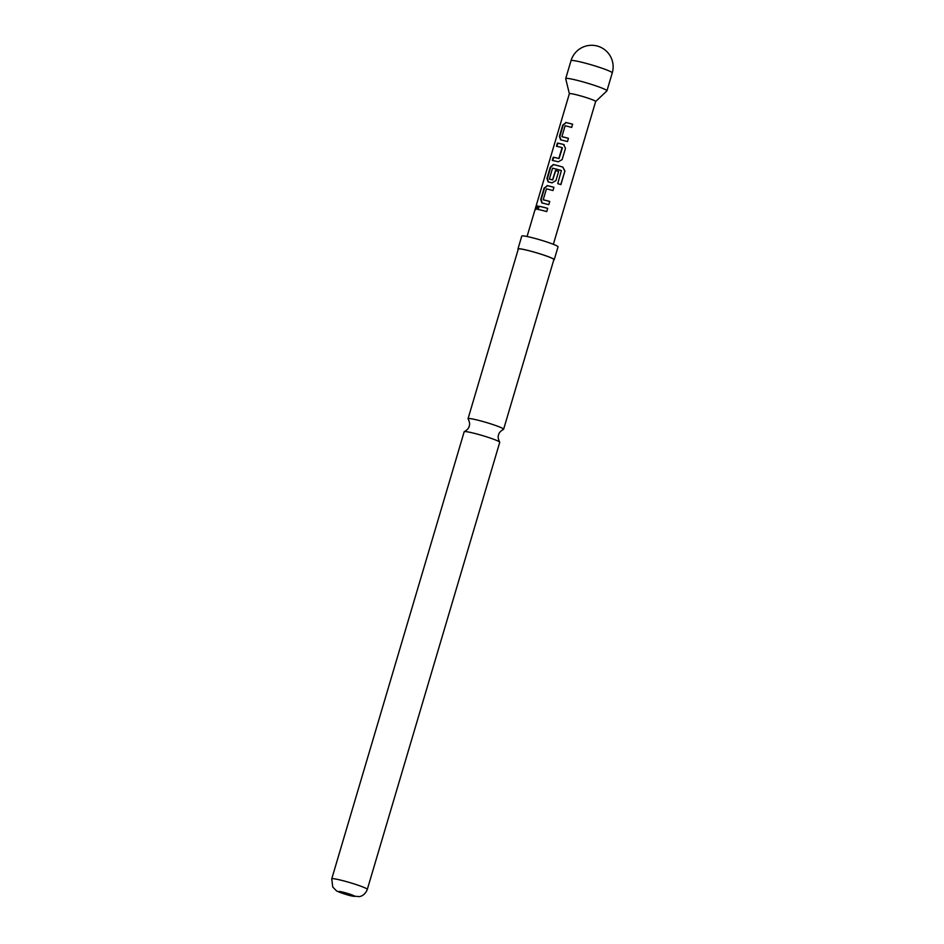 <?xml version="1.0" encoding="UTF-8"?>
<svg xmlns="http://www.w3.org/2000/svg" width="944" height="944" viewBox="0 0 944 944"><rect width="100%" height="100%" fill="white"/><g stroke="black" fill="none" stroke-linecap="round" stroke-linejoin="round"><path stroke-width="1.42" d="M537.313 205.792L536.098 209.497M537.289 207.656L537.089 205.58L535.779 209.568L537.289 207.656M464.306 431.656C467.256 429.957 468.885 428.128 469.203 426.157C470.006 424.328 469.64 421.909 468.094 418.876A18.55 1.558 16.5 0 1 468.047 418.699A18.55 1.558 16.5 0 1 476.98 419.962A18.55 1.558 16.5 0 1 494.939 425.26A18.55 1.558 16.5 0 1 503.624 429.237A18.55 1.558 16.5 0 1 503.482 429.367C500.544 431.054 498.916 432.895 498.585 434.865C497.783 436.683 498.161 439.113 499.695 442.134A18.55 1.558 -163.5 0 0 473.109 433.036A18.55 1.558 -163.5 0 0 464.306 431.656A18.55 1.558 -163.5 0 0 464.177 431.774L331.745 878.852A18.55 1.558 16.5 0 1 340.678 880.115A18.55 1.558 16.5 0 1 358.637 885.413A18.55 1.558 16.5 0 1 367.31 889.39L499.742 442.311A18.55 1.558 -163.5 0 0 499.695 442.134M572.607 124.254A13.169 1.109 16.5 0 0 567.851 123.003A13.169 1.109 16.5 0 0 566.081 122.59L562.766 125.056L559.403 136.384L560.606 139.83A13.712 1.145 16.5 0 1 562.447 140.255A13.712 1.145 16.5 0 1 567.474 141.576L568.441 138.343A13.712 1.145 16.5 0 0 563.415 137.01A13.712 1.145 16.5 0 0 561.904 136.668L562.211 136.797A13.169 1.109 16.5 0 1 563.662 137.128A13.169 1.109 16.5 0 1 568.43 138.39M566.081 122.59L563.179 125.21L559.816 136.538L560.937 139.96M552.712 160.527L553.656 157.365A13.169 1.109 16.5 0 1 557.432 158.167A13.169 1.109 16.5 0 1 559.049 158.568L558.86 158.474A13.712 1.145 16.5 0 0 557.184 158.049A13.712 1.145 16.5 0 0 553.243 157.211L552.287 160.445A13.712 1.145 16.5 0 1 556.217 161.294A13.712 1.145 16.5 0 1 558.305 161.813L562.14 159.595L565.491 148.267L563.45 144.444A13.712 1.145 16.5 0 0 561.361 143.925A13.712 1.145 16.5 0 0 557.432 143.075L556.464 146.308A13.712 1.145 16.5 0 1 560.406 147.158A13.712 1.145 16.5 0 1 562.081 147.571L558.86 158.474M556.901 146.391L557.833 143.228A13.169 1.109 16.5 0 1 561.621 144.031A13.169 1.109 16.5 0 1 563.627 144.538L564.193 144.762M549.337 179.089L549.644 179.218A13.169 1.109 16.5 0 1 551.095 179.561A13.169 1.109 16.5 0 1 552.712 179.962L552.523 179.867A13.712 1.145 16.5 0 0 550.848 179.443A13.712 1.145 16.5 0 0 549.337 179.089L552.559 168.197A13.712 1.145 16.5 0 1 554.069 168.551A13.712 1.145 16.5 0 1 561.373 170.534L557.727 183.62A13.712 1.145 16.5 0 1 560.901 184.611L564.925 171.017L562.86 167.076A13.712 1.145 16.5 0 0 555.131 164.952A13.712 1.145 16.5 0 0 553.29 164.527L550.305 167.135L546.942 178.463L548.145 181.897A13.712 1.145 16.5 0 1 549.986 182.322A13.712 1.145 16.5 0 1 552.075 182.853L555.91 180.634L558.659 171.348A13.712 1.145 16.5 0 0 555.509 170.498L552.523 179.867M548.476 182.027L547.355 178.617L550.706 167.289L553.621 164.657A13.169 1.109 16.5 0 1 555.391 165.07A13.169 1.109 16.5 0 1 562.813 167.112L562.86 167.076M552.712 179.962L555.697 170.593A13.169 1.109 16.5 0 1 558.647 171.395M553.916 187.36A13.169 1.109 16.5 0 0 549.16 186.11A13.169 1.109 16.5 0 0 547.378 185.697L544.074 188.175L540.711 199.503L541.915 202.936A13.712 1.145 16.5 0 1 543.756 203.361A13.712 1.145 16.5 0 1 548.783 204.695L549.738 201.45A13.712 1.145 16.5 0 0 544.712 200.128A13.712 1.145 16.5 0 0 543.201 199.774L543.52 199.904A13.169 1.109 16.5 0 1 544.971 200.246A13.169 1.109 16.5 0 1 549.727 201.497M547.378 185.697L544.476 188.316L541.124 199.644L542.234 203.066M538.21 209.497L539.142 206.335A13.169 1.109 16.5 0 1 542.93 207.149A13.169 1.109 16.5 0 1 547.685 208.4M527.059 236.519L569.362 93.727A13.712 1.145 16.5 0 1 569.362 93.727L565.704 78.694A21.511 1.805 16.5 0 1 565.704 78.612A21.511 1.805 16.5 0 1 576.064 80.063A21.511 1.805 16.5 0 1 604.219 89.043A21.511 1.805 16.5 0 1 606.945 90.825A21.511 1.805 16.5 0 1 606.898 90.895L595.64 101.539A13.712 1.145 16.5 0 1 595.617 101.563M569.362 93.727A13.712 1.145 16.5 0 1 575.958 94.66A13.712 1.145 16.5 0 1 593.906 100.371A13.712 1.145 16.5 0 1 595.652 101.515L553.349 244.307M565.751 122.46A13.712 1.145 16.5 0 1 567.592 122.885A13.712 1.145 16.5 0 1 572.619 124.207L571.663 127.44A13.712 1.145 16.5 0 0 566.636 126.118A13.712 1.145 16.5 0 0 565.126 125.764L561.904 136.668M547.06 185.567A13.712 1.145 16.5 0 1 548.901 185.992A13.712 1.145 16.5 0 1 553.927 187.325L552.972 190.558A13.712 1.145 16.5 0 0 547.945 189.225A13.712 1.145 16.5 0 0 546.434 188.883L543.201 199.774M542.67 207.031A13.712 1.145 16.5 0 1 547.697 208.353L546.741 211.598A13.712 1.145 16.5 0 0 541.714 210.264A13.712 1.145 16.5 0 0 537.773 209.426L538.729 206.193A13.712 1.145 16.5 0 1 542.67 207.031M518.221 249.334A18.915 1.581 16.5 0 1 517.961 248.933A18.915 1.581 16.5 0 1 527.059 250.219A18.915 1.581 16.5 0 1 545.372 255.612A18.915 1.581 16.5 0 1 554.234 259.671A18.915 1.581 16.5 0 1 553.786 259.871M517.961 248.933L521.761 236.083A18.915 1.581 16.5 0 1 530.87 237.369A18.915 1.581 16.5 0 1 549.184 242.773A18.915 1.581 16.5 0 1 558.034 246.832L554.234 259.671M468.047 418.699L518.303 249.039A18.55 1.558 16.5 0 1 527.236 250.29A18.55 1.558 16.5 0 1 545.195 255.588A18.55 1.558 16.5 0 1 553.88 259.565L503.624 429.237M560.76 184.564L564.925 171.017M564.772 171.017L562.813 167.112M564.252 144.798L563.627 144.538M562.4 147.937L559.119 158.309M609.529 71.119A21.511 1.805 16.5 0 1 612.255 72.9A21.511 21.511 0 0 0 600.502 47.2A21.511 21.511 0 0 0 571.014 60.687A21.511 1.805 16.5 0 1 581.362 62.151A21.511 1.805 16.5 0 1 609.529 71.119M342.66 892.08A8.331 0.696 16.5 0 1 353.575 895.561A8.331 0.696 16.5 0 1 350.613 895.691A8.331 0.696 16.5 0 1 339.71 892.21A8.331 0.696 16.5 0 1 342.66 892.08M606.945 90.825L612.255 72.9M331.745 878.852L332.748 887.018L336.253 890.617C336.855 891.643 347.805 895.183 351.109 895.856L359.216 896.623C359.888 896.611 364.809 895.785 367.31 889.39M565.704 78.612L571.014 60.687"/></g></svg>
